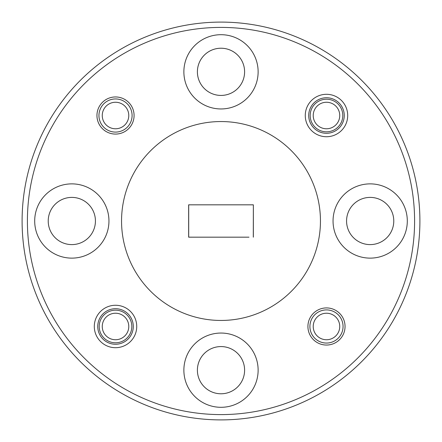 <?xml version="1.0" encoding="UTF-8"?>
<svg xmlns="http://www.w3.org/2000/svg" width="442" height="442" viewBox="0 0 442 442"><rect width="100%" height="100%" fill="white"/><g stroke="black" fill="none" stroke-linecap="round" stroke-linejoin="round"><path stroke-width="0.66" d="M102.257 326.483A13.26 13.26 0 0 0 115.517 339.743A13.26 13.26 0 0 0 128.777 326.483A13.26 13.26 0 0 0 115.517 313.223A13.26 13.26 0 0 0 102.257 326.483M313.223 326.483A13.26 13.26 0 0 0 326.483 339.743A13.26 13.26 0 0 0 339.743 326.483A13.26 13.26 0 0 0 326.483 313.223A13.26 13.26 0 0 0 313.223 326.483M343.058 326.483A16.575 16.575 0 0 1 326.483 343.058A16.575 16.575 0 0 1 309.908 326.483A16.575 16.575 0 0 1 326.483 309.908A16.575 16.575 0 0 1 343.058 326.483M313.223 115.517A13.26 13.26 0 0 0 326.483 128.777A13.26 13.26 0 0 0 339.743 115.517A13.26 13.26 0 0 0 326.483 102.257A13.26 13.26 0 0 0 313.223 115.517M102.257 115.517A13.26 13.26 0 0 0 115.517 128.777A13.26 13.26 0 0 0 128.777 115.517A13.26 13.26 0 0 0 115.517 102.257A13.26 13.26 0 0 0 102.257 115.517M132.092 115.517A16.575 16.575 0 0 1 115.517 132.092A16.575 16.575 0 0 1 98.942 115.517A16.575 16.575 0 0 1 115.517 98.942A16.575 16.575 0 0 1 132.092 115.517M27.404 221A193.596 193.596 0 0 0 221 414.596A193.596 193.596 0 0 0 414.596 221A193.596 193.596 0 0 0 221 27.404A193.596 193.596 0 0 0 27.404 221M419.9 221A198.9 198.9 0 0 1 221 419.9A198.9 198.9 0 0 1 22.1 221A198.9 198.9 0 0 1 221 22.1A198.9 198.9 0 0 1 419.9 221M131.826 326.483A16.31 16.31 0 0 0 115.517 310.173A16.31 16.31 0 0 0 99.207 326.483A16.31 16.31 0 0 0 115.517 342.793A16.31 16.31 0 0 0 131.826 326.483M342.793 115.517A16.31 16.31 0 0 0 326.483 99.207A16.31 16.31 0 0 0 310.173 115.517A16.31 16.31 0 0 0 326.483 131.826A16.31 16.31 0 0 0 342.793 115.517M136.733 326.483A21.216 21.216 0 0 0 115.517 305.267A21.216 21.216 0 0 0 94.301 326.483A21.216 21.216 0 0 0 115.517 347.699A21.216 21.216 0 0 0 136.733 326.483M133.285 326.483A17.768 17.768 0 0 0 115.517 308.715A17.768 17.768 0 0 0 97.748 326.483A17.768 17.768 0 0 0 115.517 344.252A17.768 17.768 0 0 0 133.285 326.483M347.699 115.517A21.216 21.216 0 0 0 326.483 94.301A21.216 21.216 0 0 0 305.267 115.517A21.216 21.216 0 0 0 326.483 136.733A21.216 21.216 0 0 0 347.699 115.517M344.252 115.517A17.768 17.768 0 0 0 326.483 97.748A17.768 17.768 0 0 0 308.715 115.517A17.768 17.768 0 0 0 326.483 133.285A17.768 17.768 0 0 0 344.252 115.517M345.047 326.483A18.564 18.564 0 0 0 326.483 307.919A18.564 18.564 0 0 0 307.919 326.483A18.564 18.564 0 0 0 326.483 345.047A18.564 18.564 0 0 0 345.047 326.483M134.081 115.517A18.564 18.564 0 0 0 115.517 96.953A18.564 18.564 0 0 0 96.953 115.517A18.564 18.564 0 0 0 115.517 134.081A18.564 18.564 0 0 0 134.081 115.517M407.303 221A37.128 37.128 0 0 0 370.175 183.872A37.128 37.128 0 0 0 333.047 221A37.128 37.128 0 0 0 370.175 258.128A37.128 37.128 0 0 0 407.303 221M258.128 71.825A37.128 37.128 0 0 0 221 34.697A37.128 37.128 0 0 0 183.872 71.825A37.128 37.128 0 0 0 221 108.953A37.128 37.128 0 0 0 258.128 71.825M108.953 221A37.128 37.128 0 0 0 71.825 183.872A37.128 37.128 0 0 0 34.697 221A37.128 37.128 0 0 0 71.825 258.128A37.128 37.128 0 0 0 108.953 221M258.128 370.175A37.128 37.128 0 0 0 221 333.047A37.128 37.128 0 0 0 183.872 370.175A37.128 37.128 0 0 0 221 407.303A37.128 37.128 0 0 0 258.128 370.175M121.55 221A99.45 99.45 0 0 0 221 320.45A99.45 99.45 0 0 0 320.45 221A99.45 99.45 0 0 0 221 121.55A99.45 99.45 0 0 0 121.55 221M197.397 370.175A23.603 23.603 0 0 1 221 346.572A23.603 23.603 0 0 1 244.603 370.175A23.603 23.603 0 0 1 221 393.778A23.603 23.603 0 0 1 197.397 370.175M48.222 221A23.603 23.603 0 0 1 71.825 197.397A23.603 23.603 0 0 1 95.428 221A23.603 23.603 0 0 1 71.825 244.603A23.603 23.603 0 0 1 48.222 221M197.397 71.825A23.603 23.603 0 0 1 221 48.222A23.603 23.603 0 0 1 244.603 71.825A23.603 23.603 0 0 1 221 95.428A23.603 23.603 0 0 1 197.397 71.825M346.572 221A23.603 23.603 0 0 1 370.175 197.397A23.603 23.603 0 0 1 393.778 221A23.603 23.603 0 0 1 370.175 244.603A23.603 23.603 0 0 1 346.572 221M253.354 237.177L253.354 204.823L188.646 204.823L188.646 237.177L248.995 237.177M188.646 204.823L193.005 204.823M193.005 237.177L188.706 237.144L188.706 204.856M253.354 204.823L253.294 237.144M248.995 204.823L253.294 204.856"/></g></svg>

